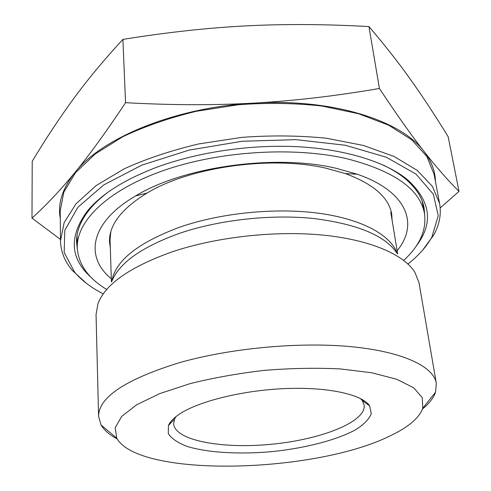 <?xml version="1.0" encoding="UTF-8"?>
<svg xmlns="http://www.w3.org/2000/svg" width="491" height="491" viewBox="0 0 491 491"><rect width="100%" height="100%" fill="white"/><g stroke="black" fill="none" stroke-linecap="round" stroke-linejoin="round"><path stroke-width="0.74" d="M360.498 398.557L362.34 400.711L364.175 405.198C366.139 421.935 321.016 439.531 271.811 444.22C222.638 449.179 174.956 440.679 173.63 423.88L174.563 419.124L175.95 416.656M179.54 414.066C173.759 417.921 170.058 421.732 168.438 425.519L168.309 433.663C171.592 438.666 177.914 442.937 187.286 446.472C208.11 452.806 239.933 454.537 272.536 451.573C305.089 448.148 335.973 440.267 355.171 430.012C363.678 424.727 369.048 419.308 371.294 413.76L369.594 405.793C362.119 394.469 328.209 386.84 285.553 388.565C242.935 390.253 198.726 401.215 179.54 414.066M390.014 435.928C314.4 473.447 139.315 478.05 116.766 438.26L115.176 427.771L121.682 416.417L136.608 404.793L159.71 393.616L190.005 383.661C213.266 377.855 238.123 373.424 264.569 370.349C291.114 368.225 316.357 367.747 340.3 368.925L371.951 372.804L396.783 379.285L413.686 387.786L422.272 397.661L422.751 408.254C419.154 418.087 408.248 427.311 390.014 435.928M459.011 191.361L448.142 136.67C435.529 116.072 423.064 97.12 410.752 79.824C398.594 62.695 384.662 44.951 368.95 26.588C325.361 24.133 284.418 23.899 246.108 25.888C207.834 27.834 166.762 32.338 122.891 39.403C104.006 59.865 87.625 79.579 73.754 98.531C59.699 117.668 45.859 138.591 32.222 161.3L31.989 218.121C46.001 205.477 60.325 190.263 74.97 172.482C89.454 154.929 106.32 131.662 125.561 102.68C171.439 105.227 214.346 105.369 254.289 103.098C294.262 100.839 335.973 95.966 379.414 88.472C396.949 114.937 411.832 135.952 424.064 151.516C436.45 167.308 448.099 180.59 459.011 191.361L440.188 207.951M368.95 26.588L379.414 88.472M122.891 39.403L125.561 102.68M60.467 239.442L31.989 218.121M435.449 181.535C435.272 171.212 431.479 161.208 424.064 151.516C401.417 120.577 332.64 98.286 254.289 103.098C176.042 107.038 101.962 137.768 74.97 172.482C62.461 188.28 57.564 203.562 60.27 218.323M422.487 409.021C429.202 403.528 433.559 397.913 435.554 392.192L436.327 383.25C433.621 366.55 402.902 351.593 350.875 346.658C298.933 341.742 230.052 348.187 179.105 362.769C125.432 379.451 98.599 397.317 98.587 416.368L101.085 424.985C104.153 430.214 109.518 434.873 117.171 438.96M436.327 383.25L419.038 282.884L414.987 272.45C404.032 254.602 370.263 239.725 322.501 235.06C274.757 230.463 216.402 236.993 172.347 251.779C130.268 266.766 105.485 284.013 98.004 303.53L96.052 314.553L98.587 416.368M383.483 165.185C391.824 169.186 398.931 173.581 404.787 178.374C415.809 187.574 422.248 197.443 424.089 207.975L424.69 214.966M77.32 249.023L76.553 242.057C76.314 231.365 80.708 220.434 89.736 209.264C94.554 203.427 100.667 197.732 108.075 192.19M416.092 246.261C433.762 223.325 430.877 201.126 407.444 179.663C386.098 162.208 346.517 149.454 298.632 146.772C250.741 144.182 197.112 152.118 155.672 167.652C123.849 179.945 101.085 194.411 87.38 211.044C68.562 236.656 70.047 258.99 91.835 278.053M103.251 293.882C91.277 287.726 81.733 280.502 74.626 272.198L64.161 252.411L64.794 230.347L77.86 207.294L103.779 184.917L141.684 165.197L189.103 150.105L242.112 141.273L295.821 139.64L345.271 145.238L386.282 157.218L416.055 174.133L433.35 194.209L438.254 215.727L431.835 237.171C426.47 246.697 418.516 255.639 407.966 264.005M422.487 250.318L433.694 235.079C439.476 224.731 441.446 214.217 439.598 203.538L432.411 186.384L417.215 170.383L394.009 156.433L363.365 145.453L326.478 138.253C299.326 135.51 271.081 135.215 241.725 137.376L198.751 143.931C171.12 150.467 146.195 158.796 123.971 168.922L96.046 185.653L75.995 203.839L64.192 222.491L60.479 240.713C60.737 251.545 64.708 261.476 72.392 270.504L86.348 283.276M439.598 203.538L434.081 174.274L426.826 156.433L411.685 139.763L388.682 125.199L358.387 113.673L321.992 106.05C295.232 103.073 267.411 102.631 238.528 104.718L196.24 111.291C169.064 117.914 144.544 126.408 122.689 136.786L95.211 153.971L75.473 172.728L63.855 192.024L60.203 210.934L60.479 240.713M110.315 247.937L109.511 241.879C109.014 224.964 121.541 208.681 147.097 193.031C190.005 166.915 271.376 155.42 326.251 168.272L345.369 173.587C373.473 183.978 388.927 197.517 391.726 214.205L392.113 220.306M111.31 278.778C84.753 257.094 89.528 222.773 135.645 195.909C183.063 166.799 274.85 153.806 335.93 168.247L357.16 174.188C407.616 191.582 418.97 224.319 397.127 250.748M106.725 289.506C88.036 278.151 78.216 264.14 77.259 247.482C76.553 221.165 107.345 190.318 162.951 170.715C218.452 151.142 293.133 146.361 346.394 158.605C393.923 170.819 419.94 189.096 424.451 213.438C426.747 229.966 419.836 245.617 403.706 260.383M111.414 281.994L110.052 239.78L110.813 231.758M397.115 253.325C390.738 235.115 362.113 219.115 318.855 213.254C275.623 207.448 221.011 212.891 179.927 227.094C137.946 242.726 115.244 260.795 111.819 281.294M76.719 237.785L77.136 240.375M423.187 206.447L423.101 203.826M111.782 281.398C119.043 263.096 141.531 247.108 179.24 233.428C218.661 219.925 270.455 214.107 313.172 218.458C357.282 223.951 385.282 235.6 397.17 253.417M174.563 419.124L168.438 425.519M362.34 400.711L369.594 405.793M363.684 401.656L363.487 400.257M422.751 408.254L435.554 392.192M116.766 438.26L101.085 424.985M390.787 212.253L397.649 253.927M89.736 209.264L87.38 211.044M404.787 178.374L407.444 179.663M431.835 237.171L433.694 235.079M74.626 272.198L72.392 270.504M147.097 193.031L135.645 195.909M345.369 173.587L357.16 174.188M424.451 213.438L422.266 201.328M77.259 247.482L77.05 235.177"/></g></svg>
